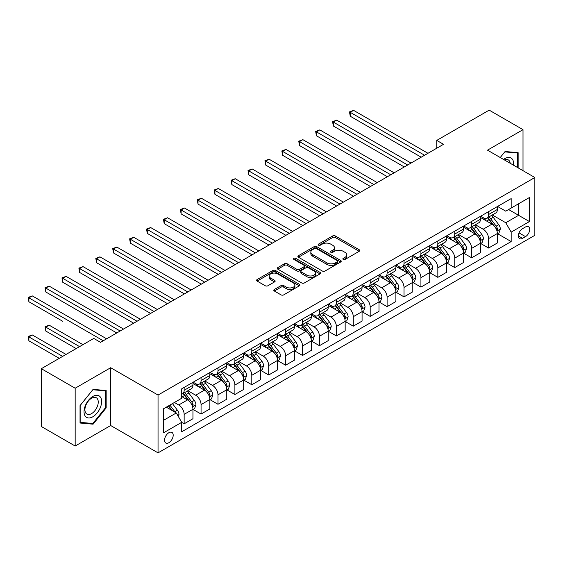 <?xml version="1.0" encoding="UTF-8"?>
<svg xmlns="http://www.w3.org/2000/svg" width="563" height="563" viewBox="0 0 563 563"><rect width="100%" height="100%" fill="white"/><g stroke="black" fill="none" stroke-linecap="round" stroke-linejoin="round"><path stroke-width="0.84" d="M343.233 259.437A1.316 0.76 0 0 0 345.091 259.437L359.208 251.288A1.879 1.084 0 0 0 359.757 250.521A1.879 1.084 0 0 0 359.208 249.754L335.302 235.953A1.879 1.084 0 0 0 332.642 235.953L318.531 244.103A1.316 0.76 0 0 0 318.151 244.638A1.316 0.76 0 0 0 318.531 245.172A1.316 0.76 0 0 0 320.389 245.172L322.219 244.117A6.01 3.469 0 0 1 330.72 244.117L332.712 245.271A6.01 3.469 0 0 1 334.471 247.72A6.01 3.469 0 0 1 332.712 250.176L330.882 251.232A1.316 0.76 0 0 0 330.502 251.767A1.316 0.76 0 0 0 330.882 252.301A1.316 0.76 0 0 0 332.74 252.301L334.57 251.253A6.01 3.469 0 0 1 343.071 251.253L345.063 252.4A6.01 3.469 0 0 1 346.822 254.856A6.01 3.469 0 0 1 345.063 257.305L343.233 258.361A1.316 0.76 0 0 0 342.853 258.896A1.316 0.76 0 0 0 343.233 259.437L343.233 258.361M168.865 442.708A6.123 3.533 120 0 0 172.862 437.317A6.123 3.533 120 0 0 171.926 432.405A6.123 3.533 120 0 0 168.865 432.715A6.123 3.533 120 0 0 164.86 438.105A6.123 3.533 120 0 0 165.803 443.011A6.123 3.533 120 0 0 168.865 442.708M274.343 289.473A1.879 1.084 0 0 0 273.794 290.241A1.879 1.084 0 0 0 274.343 291.008L281.05 294.878A1.879 1.084 0 0 0 283.703 294.878L299.375 285.828A1.879 1.084 0 0 0 299.924 285.061A1.879 1.084 0 0 0 299.375 284.294L275.469 270.493A1.879 1.084 0 0 0 272.816 270.493L257.143 279.544A1.879 1.084 0 0 0 256.594 280.311A1.879 1.084 0 0 0 257.143 281.078L265.243 285.751A1.879 1.084 0 0 0 267.904 285.751L274.61 281.88A1.879 1.084 0 0 0 275.159 281.113A1.879 1.084 0 0 0 274.61 280.346L270.592 278.031A5.025 2.899 0 0 1 269.121 275.976A5.025 2.899 0 0 1 272.218 273.301A5.025 2.899 0 0 1 277.693 273.928L293.436 283.013A5.025 2.899 0 0 1 294.906 285.061A5.025 2.899 0 0 1 291.803 287.742A5.025 2.899 0 0 1 286.328 287.116L283.703 285.603A1.879 1.084 0 0 0 281.05 285.603L274.343 289.473L274.343 291.008M110.686 367.716L75.168 388.224L41.338 368.695L41.338 426.501L75.168 446.03L110.686 425.522L158.041 452.863L158.041 395.057L110.686 367.716L110.686 425.522M523.013 170.673L523.013 129.666L487.495 150.166L534.85 177.507L158.041 395.057M523.013 129.666L489.184 110.137L436.754 140.405L436.754 148.217M41.338 368.695L93.768 338.426L100.538 342.332L443.524 144.311L436.754 140.405M322.353 271.035A1.879 1.084 0 0 0 325.006 271.035L340.678 261.985A1.879 1.084 0 0 0 341.227 261.218A1.879 1.084 0 0 0 340.678 260.451L316.772 246.65A1.879 1.084 0 0 0 314.119 246.65L298.446 255.701A1.879 1.084 0 0 0 297.897 256.461A1.879 1.084 0 0 0 298.446 257.228L322.353 271.035M294.393 259.719A1.316 0.76 0 0 1 295.723 259.902L295.723 258.34L320.03 272.372A1.879 1.084 0 0 1 320.579 273.139A1.879 1.084 0 0 1 320.03 273.907L304.358 282.957A1.879 1.084 0 0 1 301.698 282.957L277.791 269.156L277.791 267.622A1.879 1.084 0 0 0 277.242 268.389A1.879 1.084 0 0 0 277.791 269.156M277.791 267.622L284.498 263.751A1.879 1.084 0 0 1 287.158 263.751L296.856 269.346A1.879 1.084 0 0 0 299.509 269.346L303.957 266.778A1.879 1.084 0 0 0 304.506 266.01A1.879 1.084 0 0 0 303.957 265.243L293.865 259.416A1.316 0.76 0 0 1 293.478 258.881A1.316 0.76 0 0 1 294.294 258.178A1.316 0.76 0 0 1 295.723 258.34M525.511 226.959L522.534 228.677A5.933 3.427 120 0 0 518.664 233.905A5.933 3.427 120 0 0 519.572 238.656A5.933 3.427 120 0 0 522.534 238.36L525.511 236.643A5.933 3.427 120 0 0 529.389 231.414A5.933 3.427 120 0 0 528.481 226.664A5.933 3.427 120 0 0 525.511 226.959M158.041 452.863L534.85 235.313L534.85 177.507M497.572 206.452L505.757 211.174L511.176 208.05L511.176 198.598L181.715 388.808L181.715 398.259L163.453 408.808L163.453 432.87L181.715 422.32L181.715 431.772L511.176 241.562L511.176 232.111L505.757 222.737L492.308 214.967M511.176 208.05L529.438 197.507L529.438 221.569L511.176 232.111M75.168 388.224L75.168 446.03M508.6 209.535L518.614 215.319L518.614 203.757L529.438 197.507M505.757 222.737L518.614 215.319L529.438 221.569M163.453 420.371L176.303 412.946L166.289 407.169M181.715 422.398L184.15 423.805L184.15 414.354A7.657 4.42 -120 0 0 178.738 404.98L174.41 402.482M184.15 423.805L192.947 418.731L192.947 409.28A7.657 4.42 -120 0 0 187.535 399.906L181.715 396.542M193.151 409.47L201.061 414.044L201.061 404.593A7.657 4.42 -120 0 0 195.65 395.219L187.88 390.729M201.061 414.044L209.858 408.963L209.858 399.512A7.657 4.42 -120 0 0 204.446 390.138L192.947 383.502M210.062 399.709L217.98 404.276L217.98 394.825A7.657 4.42 -120 0 0 212.568 385.451L204.791 380.968M217.98 404.276L226.769 399.202L226.769 389.751A7.657 4.42 -120 0 0 221.358 380.377L209.858 373.733M226.973 389.941L234.891 394.515L234.891 385.064A7.657 4.42 -120 0 0 229.479 375.69L221.709 371.2M234.891 394.515L243.68 389.434L243.68 379.983A7.657 4.42 -120 0 0 238.269 370.609L226.769 363.972M243.885 380.18L251.802 384.747L251.802 375.296A7.657 4.42 -120 0 0 246.39 365.922L238.621 361.439M251.802 384.747L260.599 379.673L260.599 370.222A7.657 4.42 -120 0 0 255.187 360.848L243.68 354.204M260.796 370.412L268.713 374.986L268.713 365.535A7.657 4.42 -120 0 0 263.301 356.161L255.532 351.671M268.713 374.986L277.51 369.905L277.51 360.454A7.657 4.42 -120 0 0 272.098 351.08L260.599 344.443M277.714 360.651L285.624 365.218L285.624 355.767A7.657 4.42 -120 0 0 280.212 346.393L272.443 341.91M285.624 365.218L294.421 360.144L294.421 350.693A7.657 4.42 -120 0 0 289.009 341.319L277.51 334.675M294.625 350.883L302.542 355.457L302.542 346.006A7.657 4.42 -120 0 0 297.13 336.632L289.354 332.142M302.542 355.457L311.332 350.376L311.332 340.925A7.657 4.42 -120 0 0 305.92 331.551L294.421 324.914M311.536 341.122L319.453 345.689L319.453 336.238A7.657 4.42 -120 0 0 314.041 326.864L306.272 322.381M319.453 345.689L328.243 340.615L328.243 331.164A7.657 4.42 -120 0 0 322.831 321.79L311.332 315.146M328.447 331.354L336.364 335.928L336.364 326.477A7.657 4.42 -120 0 0 330.953 317.103L323.183 312.613M336.364 335.928L345.161 330.847L345.161 321.396A7.657 4.42 -120 0 0 339.749 312.022L328.243 305.385M345.358 321.593L353.275 326.16L353.275 316.709A7.657 4.42 -120 0 0 347.864 307.335L340.094 302.852M353.275 326.16L362.072 321.086L362.072 311.635A7.657 4.42 -120 0 0 356.661 302.261L345.161 295.617M362.276 311.832L370.187 316.399L370.187 306.948A7.657 4.42 -120 0 0 364.775 297.574L357.005 293.084M370.187 316.399L378.983 311.318L378.983 301.867A7.657 4.42 -120 0 0 373.572 292.493L362.072 285.856M379.188 302.064L387.105 306.631L387.105 297.18A7.657 4.42 -120 0 0 381.693 287.806L373.916 283.323M387.105 306.631L395.895 301.557L395.895 292.106A7.657 4.42 -120 0 0 390.483 282.732L378.983 276.088M396.099 292.303L404.016 296.87L404.016 287.419A7.657 4.42 -120 0 0 398.604 278.045L390.835 273.555M404.016 296.87L412.806 291.789L412.806 282.337A7.657 4.42 -120 0 0 407.394 272.964L395.895 266.327M413.01 282.535L420.927 287.102L420.927 277.65A7.657 4.42 -120 0 0 415.515 268.277L407.746 263.794M420.927 287.102L429.724 282.028L429.724 272.576A7.657 4.42 -120 0 0 424.312 263.202L412.806 256.559M429.928 272.774L437.838 277.341L437.838 267.889A7.657 4.42 -120 0 0 432.426 258.516L424.657 254.026M437.838 277.341L446.635 272.26L446.635 262.808A7.657 4.42 -120 0 0 441.223 253.434L429.724 246.798M446.839 263.005L454.749 267.58L454.749 258.121A7.657 4.42 -120 0 0 449.337 248.747L441.568 244.265M454.749 267.58L463.546 262.499L463.546 253.047A7.657 4.42 -120 0 0 458.134 243.673L446.635 237.03M463.75 253.244L471.667 257.812L471.667 248.36A7.657 4.42 -120 0 0 466.255 238.986L458.479 234.497M471.667 257.812L480.457 252.738L480.457 243.279A7.657 4.42 -120 0 0 475.045 233.905L463.546 227.269M480.661 243.476L488.578 248.051L488.578 238.592A7.657 4.42 -120 0 0 483.167 229.218L475.397 224.736M488.578 248.051L497.368 242.97L497.368 233.518A7.657 4.42 -120 0 0 491.956 224.144L480.457 217.501M480.661 216.213L483.167 217.663A7.657 4.42 -120 0 0 486.995 218.043A7.657 4.42 -120 0 0 488.578 214.538L488.578 211.646M463.75 225.981L466.255 227.424A7.657 4.42 -120 0 0 470.077 227.804A7.657 4.42 -120 0 0 471.667 224.299L471.667 221.407M446.839 235.742L449.337 237.192A7.657 4.42 -120 0 0 453.166 237.565A7.657 4.42 -120 0 0 454.749 234.067L454.749 231.175M429.921 245.51L432.426 246.953A7.657 4.42 -120 0 0 436.255 247.333A7.657 4.42 -120 0 0 437.838 243.828L437.838 240.936M413.01 255.271L415.515 256.721A7.657 4.42 -120 0 0 419.344 257.094A7.657 4.42 -120 0 0 420.927 253.596L420.927 250.704M396.099 265.039L398.604 266.482A7.657 4.42 -120 0 0 402.432 266.862A7.657 4.42 -120 0 0 404.016 263.357L404.016 260.465M379.188 274.8L381.693 276.25A7.657 4.42 -120 0 0 385.514 276.623A7.657 4.42 -120 0 0 387.105 273.125L387.105 270.233M362.276 284.568L364.775 286.011A7.657 4.42 -120 0 0 368.603 286.391A7.657 4.42 -120 0 0 370.187 282.886L370.187 279.994M345.358 294.329L347.864 295.772A7.657 4.42 -120 0 0 351.692 296.152A7.657 4.42 -120 0 0 353.275 292.647L353.275 289.762M328.447 304.097L330.953 305.54A7.657 4.42 -120 0 0 334.781 305.92A7.657 4.42 -120 0 0 336.364 302.415L336.364 299.523M311.536 313.858L314.041 315.301A7.657 4.42 -120 0 0 317.87 315.681A7.657 4.42 -120 0 0 319.453 312.176L319.453 309.291M294.625 323.626L297.13 325.069A7.657 4.42 -120 0 0 300.952 325.449A7.657 4.42 -120 0 0 302.542 321.945L302.542 319.052M277.714 333.387L280.212 334.83A7.657 4.42 -120 0 0 284.041 335.21A7.657 4.42 -120 0 0 285.624 331.706L285.624 328.82M260.796 343.156L263.301 344.598A7.657 4.42 -120 0 0 267.129 344.978A7.657 4.42 -120 0 0 268.713 341.474L268.713 338.581M243.885 352.917L246.39 354.359A7.657 4.42 -120 0 0 250.218 354.739A7.657 4.42 -120 0 0 251.802 351.235L251.802 348.349M226.973 362.678L229.479 364.127A7.657 4.42 -120 0 0 233.307 364.507A7.657 4.42 -120 0 0 234.891 361.003L234.891 358.11M210.062 372.446L212.568 373.888A7.657 4.42 -120 0 0 216.389 374.268A7.657 4.42 -120 0 0 217.98 370.764L217.98 367.878M193.151 382.207L195.65 383.656A7.657 4.42 -120 0 0 199.478 384.036A7.657 4.42 -120 0 0 201.061 380.532L201.061 377.639M497.572 233.715L511.176 241.562M486.995 218.043L495.785 212.962A7.657 4.42 -120 0 0 497.368 209.457L497.368 206.565M470.077 227.804L478.874 222.73A7.657 4.42 -120 0 0 480.457 219.225L480.457 216.333M453.166 237.565L461.963 232.491A7.657 4.42 -120 0 0 463.546 228.986L463.546 226.094M436.255 247.333L445.051 242.252A7.657 4.42 -120 0 0 446.635 238.754L446.635 235.862M419.344 257.094L428.133 252.02A7.657 4.42 -120 0 0 429.724 248.515L429.724 245.623M402.432 266.862L411.222 261.781A7.657 4.42 -120 0 0 412.806 258.283L412.806 255.391M385.514 276.623L394.311 271.549A7.657 4.42 -120 0 0 395.895 268.044L395.895 265.152M368.603 286.391L377.4 281.31A7.657 4.42 -120 0 0 378.983 277.812L378.983 274.92M351.692 296.152L360.489 291.078A7.657 4.42 -120 0 0 362.072 287.573L362.072 284.681M334.781 305.92L343.571 300.839A7.657 4.42 -120 0 0 345.161 297.334L345.161 294.449M317.87 315.681L326.66 310.607A7.657 4.42 -120 0 0 328.243 307.102L328.243 304.21M300.952 325.449L309.749 320.368A7.657 4.42 -120 0 0 311.332 316.863L311.332 313.978M284.041 335.21L292.837 330.136A7.657 4.42 -120 0 0 294.421 326.631L294.421 323.739M267.129 344.978L275.926 339.897A7.657 4.42 -120 0 0 277.51 336.392L277.51 333.507M250.218 354.739L259.008 349.665A7.657 4.42 -120 0 0 260.599 346.161L260.599 343.268M233.307 364.507L242.097 359.426A7.657 4.42 -120 0 0 243.68 355.922L243.68 353.036M216.389 374.268L225.186 369.194A7.657 4.42 -120 0 0 226.769 365.69L226.769 362.797M199.478 384.036L208.275 378.955A7.657 4.42 -120 0 0 209.858 375.451L209.858 372.565M181.715 394.107A7.657 4.42 -120 0 0 182.567 393.797L191.364 388.723A7.657 4.42 -120 0 0 192.947 385.219L192.947 382.326M182.567 393.797A7.657 4.42 -120 0 0 184.15 390.293L184.15 387.407M176.303 412.946L181.715 422.32M518.143 167.858L518.143 152.672L505.081 151.51L500.247 157.527L504.814 151.89L517.467 153.023L517.467 167.471M80.037 423.017L93.092 424.185L106.154 407.943L106.154 390.532L93.092 389.371L80.037 405.613L80.037 423.017M105.471 407.556L106.154 407.943M91.713 423.39L93.092 424.185M343.761 259.62L345.063 258.867A6.01 3.469 0 0 0 346.822 256.418L346.822 254.856M334.471 247.72L334.471 249.282A6.01 3.469 0 0 1 332.712 251.738L331.41 252.491M359.18 251.302L335.302 237.516A1.879 1.084 0 0 0 332.642 237.516L319.059 245.362M340.65 261.999L316.772 248.213A1.879 1.084 0 0 0 314.119 248.213L298.474 257.242M337.357 261.753A1.316 0.76 0 0 0 337.744 261.218A1.316 0.76 0 0 0 337.357 260.683L316.378 248.564A1.316 0.76 0 0 0 314.513 248.564L312.592 249.676A6.01 3.469 0 0 0 310.832 252.133A6.01 3.469 0 0 0 312.592 254.589L326.934 262.865A6.01 3.469 0 0 0 335.435 262.865L337.357 261.753L337.357 263.315A1.316 0.76 0 0 0 337.744 262.78L337.744 261.218M310.832 252.133L310.832 253.695A6.01 3.469 0 0 0 312.592 256.151L312.592 254.589M337.357 263.315L335.435 264.427A6.01 3.469 0 0 1 326.934 264.427L312.592 256.151M277.819 269.17L284.498 265.314L284.498 263.751M304.506 266.01L304.506 267.573A1.879 1.084 0 0 1 303.957 268.34L299.509 270.909A1.879 1.084 0 0 1 296.856 270.909L287.158 265.314A1.879 1.084 0 0 0 284.498 265.314M295.723 259.902L320.002 273.921M306.912 275.152A5.025 2.899 0 0 0 312.388 275.786A5.025 2.899 0 0 0 315.491 273.104A5.025 2.899 0 0 0 314.02 271.049L308.475 267.847A1.879 1.084 0 0 0 305.815 267.847L301.367 270.416A1.879 1.084 0 0 0 300.818 271.183A1.879 1.084 0 0 0 301.367 271.95L306.912 275.152L306.912 276.714A5.025 2.899 0 0 0 312.388 277.348A5.025 2.899 0 0 0 315.491 274.667L315.491 273.104M300.818 271.183L300.818 272.745A1.879 1.084 0 0 0 301.367 273.512L301.367 271.95M306.912 276.714L301.367 273.512M294.906 285.061L294.906 286.623A5.025 2.899 0 0 1 291.803 289.305A5.025 2.899 0 0 1 286.328 288.678L283.703 287.165A1.879 1.084 0 0 0 281.05 287.165L274.364 291.022M269.121 275.976L269.121 277.538A5.025 2.899 0 0 0 270.592 279.593L270.592 278.031M274.582 281.894L270.592 279.593M299.354 285.842L275.469 272.056A1.879 1.084 0 0 0 272.816 272.056L257.171 281.092M497.368 233.828L498.994 232.892L500.345 228.986A5.074 2.928 -120 0 0 498.727 224.672L493.202 217.29A14.638 8.452 -120 0 0 491.605 215.376M486.108 220.766A14.638 8.452 -120 0 0 483.11 217.628M496.911 230.724L497.608 229.204A5.074 2.928 -120 0 0 496.158 226.15L490.633 218.775A14.638 8.452 -120 0 0 489.036 216.861M487.671 217.649A12.154 7.016 60 0 1 489.669 219.915L494.342 226.157M350.235 155.289L387.372 176.726L316.406 135.753L316.406 131.848L319.791 129.898L394.135 172.82M487.41 217.797A14.638 8.452 60 0 1 489.008 219.711L492.681 224.616M424.579 155.247L350.235 112.326L353.613 110.369L427.964 153.291M421.194 157.197L350.235 116.231L350.235 112.326L349.489 111.889L353.613 110.369M350.235 116.231L349.489 111.889M480.457 243.596L482.083 242.66L483.434 238.754A5.074 2.928 -120 0 0 481.815 234.433L476.291 227.051A14.638 8.452 -120 0 0 474.693 225.144M469.19 230.527A14.638 8.452 -120 0 0 466.199 227.396M480 240.492L480.696 238.965A5.074 2.928 -120 0 0 479.247 235.918L473.715 228.536A14.638 8.452 -120 0 0 472.118 226.629M470.759 227.41A12.154 7.016 60 0 1 472.751 229.676L477.431 235.925M333.317 165.05L370.461 186.494L299.495 145.521L299.495 141.616L302.88 139.659L377.224 182.588M470.499 227.565A14.638 8.452 60 0 1 472.097 229.479L475.77 234.384M463.546 253.357L465.172 252.421L466.523 248.515A5.074 2.928 -120 0 0 464.904 244.201L459.373 236.819A14.638 8.452 -120 0 0 457.782 234.905M452.279 240.295A14.638 8.452 -120 0 0 449.281 237.157M463.082 250.254L463.785 248.733A5.074 2.928 -120 0 0 462.336 245.679L456.804 238.304A14.638 8.452 -120 0 0 455.207 236.39M453.848 237.178A12.154 7.016 60 0 1 455.84 239.444L460.52 245.686M316.406 174.811L353.55 196.255L282.584 155.282L282.584 151.377L285.962 149.427L360.313 192.349M453.588 237.326A14.638 8.452 60 0 1 455.178 239.24L458.859 244.145M446.635 263.125L448.261 262.189L449.612 258.283A5.074 2.928 -120 0 0 447.993 253.962L442.462 246.58A14.638 8.452 -120 0 0 440.864 244.673M435.368 250.056A14.638 8.452 -120 0 0 432.37 246.925M446.17 260.015L446.874 258.494A5.074 2.928 -120 0 0 445.424 255.447L439.893 248.065A14.638 8.452 -120 0 0 438.295 246.151M436.937 246.939A12.154 7.016 60 0 1 438.929 249.205L443.609 255.454M299.495 184.58L336.632 206.023L265.673 165.05L265.673 161.145L269.051 159.188L343.402 202.117M436.67 247.094A14.638 8.452 60 0 1 438.267 249.001L441.948 253.913M407.668 165.008L333.317 122.087L336.702 120.137L411.053 163.059M404.283 166.965L333.317 125.992L333.317 122.087L332.578 121.657L336.702 120.137M333.317 125.992L332.578 121.657M390.757 174.776L315.66 131.418L319.791 129.898M316.406 135.753L315.66 131.418M373.839 184.537L298.749 141.186L302.88 139.659M299.495 145.521L298.749 141.186M429.724 272.886L431.342 271.95L432.701 268.044A5.074 2.928 -120 0 0 431.082 263.73L425.551 256.348A14.638 8.452 -120 0 0 423.953 254.434M418.457 259.825A14.638 8.452 -120 0 0 415.459 256.686M429.259 269.783L429.963 268.262A5.074 2.928 -120 0 0 428.506 265.208L422.982 257.833A14.638 8.452 -120 0 0 421.384 255.919M420.019 256.707A12.154 7.016 60 0 1 422.018 258.973L426.691 265.215M282.584 194.341L319.721 215.784L248.755 174.811L248.755 170.906L252.14 168.956L326.491 211.878M419.759 256.855A14.638 8.452 60 0 1 421.356 258.769L425.03 263.674M356.928 194.305L281.838 150.947L285.962 149.427M282.584 155.282L281.838 150.947M513.519 165.191A12.435 7.178 120 0 0 512.429 159.287A12.435 7.178 120 0 0 503.554 159.442M510.184 163.27A9.416 5.44 120 0 0 509.346 160.877A9.416 5.44 120 0 0 508.29 159.892A9.416 5.44 120 0 0 504.413 159.941M516.623 152.538L517.467 153.023M92.825 396.465A12.435 7.178 120 0 0 84.028 411.701A12.435 7.178 120 0 0 92.825 416.775A12.435 7.178 120 0 0 101.621 401.546A12.435 7.178 120 0 0 92.825 396.465M91.593 398.217A9.416 5.44 120 0 0 85.435 406.521A9.416 5.44 120 0 0 86.885 414.065A9.416 5.44 120 0 0 91.593 413.594A9.416 5.44 120 0 0 97.744 405.297A9.416 5.44 120 0 0 96.301 397.752A9.416 5.44 120 0 0 91.593 398.217M105.471 407.753L92.825 423.489L80.171 422.356L80.171 405.494L92.825 389.751L105.471 390.884L105.471 407.753M104.634 390.398L105.471 390.884M412.806 282.654L414.431 281.718L415.783 277.812A5.074 2.928 -120 0 0 414.164 273.491L408.639 266.109A14.638 8.452 -120 0 0 407.042 264.202M401.546 269.586A14.638 8.452 -120 0 0 398.548 266.447M412.348 279.544L413.045 278.023A5.074 2.928 -120 0 0 411.595 274.976L406.071 267.594A14.638 8.452 -120 0 0 404.473 265.68M403.108 266.468A12.154 7.016 60 0 1 405.1 268.734L409.78 274.983M265.673 204.109L302.81 225.552L231.843 184.58L231.843 180.674L235.228 178.717L309.573 221.646M402.848 266.623A14.638 8.452 60 0 1 404.445 268.53L408.119 273.442M395.895 292.415L397.52 291.479L398.871 287.573A5.074 2.928 -120 0 0 397.253 283.252L391.728 275.877A14.638 8.452 -120 0 0 390.131 273.963M384.628 279.354A14.638 8.452 -120 0 0 381.637 276.215M395.437 289.312L396.134 287.792A5.074 2.928 -120 0 0 394.684 284.737L389.153 277.362A14.638 8.452 -120 0 0 387.555 275.448M386.197 276.236A12.154 7.016 60 0 1 388.189 278.502L392.868 284.744M248.755 213.87L285.898 235.313L214.932 194.341L214.932 190.435L218.317 188.485L292.661 231.407M385.936 276.384A14.638 8.452 60 0 1 387.534 278.298L391.208 283.203M378.983 302.183L380.609 301.247L381.96 297.334A5.074 2.928 -120 0 0 380.342 293.02L374.81 285.638A14.638 8.452 -120 0 0 373.22 283.724M367.716 289.115A14.638 8.452 -120 0 0 364.718 285.976M378.519 299.073L379.223 297.553A5.074 2.928 -120 0 0 377.773 294.505L372.242 287.123A14.638 8.452 -120 0 0 370.644 285.209M369.286 285.997A12.154 7.016 60 0 1 371.277 288.263L375.957 294.512M231.843 223.638L268.987 245.081L198.021 204.109L198.021 200.203L201.399 198.246L275.75 241.175M369.025 286.152A14.638 8.452 60 0 1 370.616 288.059L374.296 292.971M362.072 311.944L363.698 311.008L365.049 307.102A5.074 2.928 -120 0 0 363.431 302.781L357.899 295.406A14.638 8.452 -120 0 0 356.302 293.492M350.805 298.883A14.638 8.452 -120 0 0 347.807 295.744M361.608 308.841L362.312 307.321A5.074 2.928 -120 0 0 360.862 304.266L355.33 296.891A14.638 8.452 -120 0 0 353.733 294.977M352.368 295.765A12.154 7.016 60 0 1 354.366 298.031L359.046 304.273M214.932 233.399L252.069 254.842L181.11 213.87L181.11 209.964L184.488 208.014L258.839 250.936M352.107 295.913A14.638 8.452 60 0 1 353.705 297.827L357.385 302.732M345.161 321.712L346.78 320.769L348.138 316.863A5.074 2.928 -120 0 0 346.519 312.549L340.988 305.167A14.638 8.452 -120 0 0 339.39 303.253M333.894 308.644A14.638 8.452 -120 0 0 330.896 305.505M344.697 318.602L345.401 317.082A5.074 2.928 -120 0 0 343.944 314.034L338.419 306.652A14.638 8.452 -120 0 0 336.822 304.738M335.457 305.526A12.154 7.016 60 0 1 337.455 307.792L342.128 314.041M198.021 243.167L235.158 264.61L164.192 223.638L164.192 219.732L167.577 217.775L241.921 260.704M335.196 305.681A14.638 8.452 60 0 1 336.794 307.588L340.467 312.5M340.017 204.066L264.927 160.715L269.051 159.188M265.673 165.05L264.927 160.715M323.106 213.834L248.016 170.476L252.14 168.956M248.755 174.811L248.016 170.476M306.195 223.595L231.097 180.244L235.228 178.717M231.843 184.58L231.097 180.244M289.276 233.364L214.186 190.005L218.317 188.485M214.932 194.341L214.186 190.005M272.365 243.125L197.275 199.774L201.399 198.246M198.021 204.109L197.275 199.774M328.243 331.473L329.869 330.537L331.22 326.631A5.074 2.928 -120 0 0 329.601 322.31L324.077 314.935A14.638 8.452 -120 0 0 322.479 313.021M316.983 318.412A14.638 8.452 -120 0 0 313.985 315.273M327.786 328.37L328.482 326.85A5.074 2.928 -120 0 0 327.033 323.795L321.508 316.42A14.638 8.452 -120 0 0 319.911 314.506M318.545 315.294A12.154 7.016 60 0 1 320.537 317.56L325.217 323.802M181.11 252.928L218.247 274.371L147.281 233.399L147.281 229.493L150.666 227.543L225.01 270.465M318.285 315.442A14.638 8.452 60 0 1 319.883 317.356L323.556 322.261M255.454 252.893L180.364 209.535L184.488 208.014M181.11 213.87L180.364 209.535M311.332 341.241L312.958 340.298L314.309 336.392A5.074 2.928 -120 0 0 312.69 332.079L307.166 324.696A14.638 8.452 -120 0 0 305.568 322.782M300.065 328.173A14.638 8.452 -120 0 0 297.074 325.034M310.875 338.131L311.571 336.611A5.074 2.928 -120 0 0 310.122 333.563L304.59 326.181A14.638 8.452 -120 0 0 302.993 324.267M301.634 325.055A12.154 7.016 60 0 1 303.626 327.321L308.306 333.57M164.192 262.696L201.336 284.139L130.37 243.167L130.37 239.261L133.755 237.304L208.099 280.233M301.374 325.21A14.638 8.452 60 0 1 302.971 327.117L306.645 332.022M238.543 262.654L163.453 219.303L167.577 217.775M164.192 223.638L163.453 219.303M294.421 351.002L296.047 350.066L297.398 346.161A5.074 2.928 -120 0 0 295.779 341.84L290.248 334.464A14.638 8.452 -120 0 0 288.65 332.55M283.154 337.934A14.638 8.452 -120 0 0 280.156 334.802M293.956 347.899L294.66 346.379A5.074 2.928 -120 0 0 293.21 343.324L287.679 335.949A14.638 8.452 -120 0 0 286.081 334.035M284.723 334.823A12.154 7.016 60 0 1 286.715 337.089L291.395 343.331M147.281 272.457L184.425 293.9L113.459 252.928L113.459 249.022L116.837 247.073L191.188 289.994M284.456 334.971A14.638 8.452 60 0 1 286.053 336.885L289.734 341.79M221.632 272.422L146.535 229.064L150.666 227.543M147.281 233.399L146.535 229.064M277.51 360.77L279.135 359.827L280.487 355.922A5.074 2.928 -120 0 0 278.868 351.608L273.337 344.225A14.638 8.452 -120 0 0 271.739 342.311M266.243 347.702A14.638 8.452 -120 0 0 263.245 344.563M277.045 357.66L277.749 356.14A5.074 2.928 -120 0 0 276.299 353.092L270.768 345.71A14.638 8.452 -120 0 0 269.17 343.796M267.805 344.584A12.154 7.016 60 0 1 269.804 346.85L274.484 353.1M130.37 282.225L167.507 303.668L96.547 262.696L96.547 258.79L99.925 256.834L174.277 299.762M267.545 344.732A14.638 8.452 60 0 1 269.142 346.646L272.823 351.551M204.714 282.183L129.624 238.832L133.755 237.304M130.37 243.167L129.624 238.832M260.599 370.531L262.217 369.595L263.575 365.69A5.074 2.928 -120 0 0 261.957 361.369L256.425 353.993A14.638 8.452 -120 0 0 254.828 352.079M249.332 357.463A14.638 8.452 -120 0 0 246.334 354.331M260.134 367.428L260.838 365.908A5.074 2.928 -120 0 0 259.381 362.853L253.857 355.478A14.638 8.452 -120 0 0 252.259 353.564M250.894 354.345A12.154 7.016 60 0 1 252.893 356.618L257.565 362.861M113.459 291.986L150.595 313.429L79.629 272.457L79.629 268.551L83.014 266.602L157.358 309.523M250.634 354.5A14.638 8.452 60 0 1 252.231 356.414L255.905 361.319M187.803 291.951L112.713 248.593L116.837 247.073M113.459 252.928L112.713 248.593M243.68 380.299L245.306 379.356L246.657 375.451A5.074 2.928 -120 0 0 245.039 371.137L239.514 363.754A14.638 8.452 -120 0 0 237.917 361.84M232.42 367.231A14.638 8.452 -120 0 0 229.422 364.092M243.223 377.189L243.92 375.669A5.074 2.928 -120 0 0 242.47 372.622L236.946 365.239A14.638 8.452 -120 0 0 235.348 363.325M233.983 364.113A12.154 7.016 60 0 1 235.974 366.379L240.654 372.629M96.547 301.754L133.684 323.197L62.718 282.225L62.718 278.319L66.103 276.363L140.447 319.284M233.722 364.261A14.638 8.452 60 0 1 235.32 366.175L238.994 371.08M170.892 301.712L95.801 258.361L99.925 256.834M96.547 262.696L95.801 258.361M153.981 311.48L78.89 268.122L83.014 266.602M79.629 272.457L78.89 268.122M226.769 390.06L228.395 389.124L229.746 385.219A5.074 2.928 -120 0 0 228.128 380.898L222.603 373.522A14.638 8.452 -120 0 0 221.006 371.608M215.502 376.992A14.638 8.452 -120 0 0 212.511 373.86M226.312 386.957L227.009 385.43A5.074 2.928 -120 0 0 225.559 382.383L220.027 375A14.638 8.452 -120 0 0 218.43 373.093M217.072 373.874A12.154 7.016 60 0 1 219.063 376.147L223.743 382.39M79.629 311.515L116.773 332.958L45.807 291.986L45.807 288.08L49.192 286.131L123.536 329.052M216.811 374.029A14.638 8.452 60 0 1 218.409 375.943L222.082 380.848M209.858 399.821L211.484 398.885L212.835 394.98A5.074 2.928 -120 0 0 211.216 390.666L205.685 383.283A14.638 8.452 -120 0 0 204.088 381.369M198.591 386.76A14.638 8.452 -120 0 0 195.593 383.621M209.394 396.718L210.098 395.198A5.074 2.928 -120 0 0 208.648 392.151L203.116 384.768A14.638 8.452 -120 0 0 201.519 382.854M200.161 383.642A12.154 7.016 60 0 1 202.152 385.908L206.832 392.158M62.718 321.283L28.896 301.754L28.896 297.848L32.274 295.892L106.625 338.813M199.893 383.79A14.638 8.452 60 0 1 201.491 385.704L205.171 390.609M137.069 321.241L61.972 277.89L66.103 276.363M62.718 282.225L61.972 277.89M192.947 409.59L194.573 408.654L195.924 404.748A5.074 2.928 -120 0 0 194.305 400.427L188.774 393.051A14.638 8.452 -120 0 0 187.176 391.137M192.483 406.486L193.186 404.959A5.074 2.928 -120 0 0 191.73 401.912L186.205 394.529A14.638 8.452 -120 0 0 184.608 392.622M183.242 393.403A12.154 7.016 60 0 1 185.241 395.676L189.921 401.919M82.944 344.676L49.192 325.189L45.807 327.138L45.807 331.044L76.181 348.581M182.982 393.558A14.638 8.452 60 0 1 184.58 395.472L188.253 400.377M45.807 331.044L45.061 326.709L79.566 346.625M45.061 326.709L49.192 325.189M120.151 331.002L45.061 287.651L49.192 286.131M45.807 291.986L45.061 287.651M178.33 416.465L179.006 414.509A5.074 2.928 -120 0 0 177.394 410.195L172.461 403.608M66.033 354.437L32.274 334.95L28.896 336.906L28.896 340.812L59.27 358.342M175.283 412.355A5.074 2.928 -120 0 0 174.819 411.68L169.885 405.093M168.618 405.824L172.165 410.554M168.267 406.029L171.272 410.04M28.896 340.812L28.15 336.477L62.648 356.393M28.15 336.477L32.274 334.95M103.24 340.77L28.15 297.419L32.274 295.892M28.896 301.754L28.15 297.419M178.738 404.98L187.535 399.906M195.65 395.219L204.446 390.138M212.568 385.451L221.358 380.377M229.479 375.69L238.269 370.609M246.39 365.922L255.187 360.848M263.301 356.161L272.098 351.08M280.212 346.393L289.009 341.319M297.13 336.632L305.92 331.551M314.041 326.864L322.831 321.79M330.953 317.103L339.749 312.022M347.864 307.335L356.661 302.261M364.775 297.574L373.572 292.493M381.693 287.806L390.483 282.732M398.604 278.045L407.394 272.964M415.515 268.277L424.312 263.202M432.426 258.516L441.223 253.434M449.337 248.747L458.134 243.673M466.255 238.986L475.045 233.905M483.167 229.218L491.956 224.144M488.578 214.538L497.368 209.457M488.578 238.592L497.368 233.518M471.667 248.36L480.457 243.279M471.667 224.299L480.457 219.225M454.749 258.121L463.546 253.047M454.749 234.067L463.546 228.986M437.838 267.889L446.635 262.808M437.838 243.828L446.635 238.754M420.927 277.65L429.724 272.576M420.927 253.596L429.724 248.515M404.016 287.419L412.806 282.337M404.016 263.357L412.806 258.283M387.105 297.18L395.895 292.106M387.105 273.125L395.895 268.044M370.187 306.948L378.983 301.867M370.187 282.886L378.983 277.812M353.275 316.709L362.072 311.635M353.275 292.647L362.072 287.573M336.364 326.477L345.161 321.396M336.364 302.415L345.161 297.334M319.453 336.238L328.243 331.164M319.453 312.176L328.243 307.102M302.542 346.006L311.332 340.925M302.542 321.945L311.332 316.863M285.624 355.767L294.421 350.693M285.624 331.706L294.421 326.631M268.713 365.535L277.51 360.454M268.713 341.474L277.51 336.392M251.802 375.296L260.599 370.222M251.802 351.235L260.599 346.161M234.891 385.064L243.68 379.983M234.891 361.003L243.68 355.922M217.98 394.825L226.769 389.751M217.98 370.764L226.769 365.69M201.061 404.593L209.858 399.512M201.061 380.532L209.858 375.451M184.15 414.354L192.947 409.28M184.15 390.293L192.947 385.219M519.023 232.899L525.511 236.643M518.34 235.939L522.534 238.36M345.063 258.867L345.063 257.305M330.882 252.301L330.882 251.232M332.712 251.738L332.712 250.176M318.531 245.172L318.531 244.103M332.642 237.516L332.642 235.953M335.302 237.516L335.302 235.953M359.208 251.288L359.208 249.754M298.446 257.228L298.446 255.701M314.119 248.213L314.119 246.65M316.772 248.213L316.772 246.65M340.678 261.985L340.678 260.451M326.934 264.427L326.934 262.865M335.435 264.427L335.435 262.865M287.158 265.314L287.158 263.751M296.856 270.909L296.856 269.346M299.509 270.909L299.509 269.346M303.957 268.34L303.957 266.778M320.03 273.907L320.03 272.372M281.05 287.165L281.05 285.603M283.703 287.165L283.703 285.603M286.328 288.678L286.328 287.116M274.61 281.88L274.61 280.346M257.143 281.078L257.143 279.544M272.816 272.056L272.816 270.493M275.469 272.056L275.469 270.493M299.375 285.828L299.375 284.294M496.995 231.006L500.317 229.085M490.633 218.775L493.202 217.29M486.643 221.076L489.008 219.711M496.158 226.15L498.727 224.672M495.757 228.135L497.608 229.204M480.077 240.767L483.399 238.853M473.715 228.536L476.291 227.051M469.732 230.837L472.097 229.479M479.247 235.918L481.815 234.433M478.846 237.896L480.696 238.965M463.166 250.528L466.488 248.614M456.804 238.304L459.373 236.819M452.821 240.605L455.178 239.24M462.336 245.679L464.904 244.201M461.934 247.664L463.785 248.733M446.255 260.296L449.577 258.375M439.893 248.065L442.462 246.58M435.91 250.366L438.267 249.001M445.424 255.447L447.993 253.962M445.016 257.425L446.874 258.494M429.344 270.057L432.665 268.143M422.982 257.833L425.551 256.348M418.992 260.134L421.356 258.769M428.506 265.208L431.082 263.73M428.105 267.193L429.963 268.262M412.433 279.825L415.754 277.904M406.071 267.594L408.639 266.109M402.081 269.895L404.445 268.53M411.595 274.976L414.164 273.491M411.194 276.954L413.045 278.023M395.515 289.586L398.836 287.672M389.153 277.362L391.728 275.877M385.169 279.663L387.534 278.298M394.684 284.737L397.253 283.252M394.283 286.722L396.134 287.792M378.603 299.354L381.925 297.433M372.242 287.123L374.81 285.638M368.258 289.424L370.616 288.059M377.773 294.505L380.342 293.02M377.372 296.483L379.223 297.553M361.692 309.115L365.014 307.201M355.33 296.891L357.899 295.406M351.347 299.192L353.705 297.827M360.862 304.266L363.431 302.781M360.454 306.251L362.312 307.321M344.781 318.883L348.103 316.962M338.419 306.652L340.988 305.167M334.429 308.953L336.794 307.588M343.944 314.034L346.519 312.549M343.543 316.012L345.401 317.082M327.87 328.644L331.192 326.73M321.508 316.42L324.077 314.935M317.518 318.721L319.883 317.356M327.033 323.795L329.601 322.31M326.631 325.78L328.482 326.85M310.952 338.412L314.274 336.491M304.59 326.181L307.166 324.696M300.607 328.482L302.971 327.117M310.122 333.563L312.69 332.079M309.72 335.541L311.571 336.611M294.041 348.173L297.363 346.259M287.679 335.949L290.248 334.464M283.696 338.25L286.053 336.885M293.21 343.324L295.779 341.84M292.809 345.309L294.66 346.379M277.13 357.941L280.451 356.02M270.768 345.71L273.337 344.225M266.785 348.011L269.142 346.646M276.299 353.092L278.868 351.608M275.891 355.07L277.749 356.14M260.219 367.702L263.54 365.788M253.857 355.478L256.425 353.993M249.866 357.779L252.231 356.414M259.381 362.853L261.957 361.369M258.98 364.838L260.838 365.908M243.307 377.47L246.629 375.549M236.946 365.239L239.514 363.754M232.955 367.54L235.32 366.175M242.47 372.622L245.039 371.137M242.069 374.599L243.92 375.669M226.389 387.231L229.711 385.317M220.027 375L222.603 373.522M216.044 377.309L218.409 375.943M225.559 382.383L228.128 380.898M225.158 384.36L227.009 385.43M209.478 396.999L212.8 395.078M203.116 384.768L205.685 383.283M199.133 387.07L201.491 385.704M208.648 392.151L211.216 390.666M208.247 394.128L210.098 395.198M192.567 406.76L195.889 404.846M186.205 394.529L188.774 393.051M182.215 396.831L184.58 395.472M191.73 401.912L194.305 400.427M191.329 403.889L193.186 404.959M177.69 415.353L178.978 414.607M174.819 411.68L177.394 410.195"/></g></svg>
